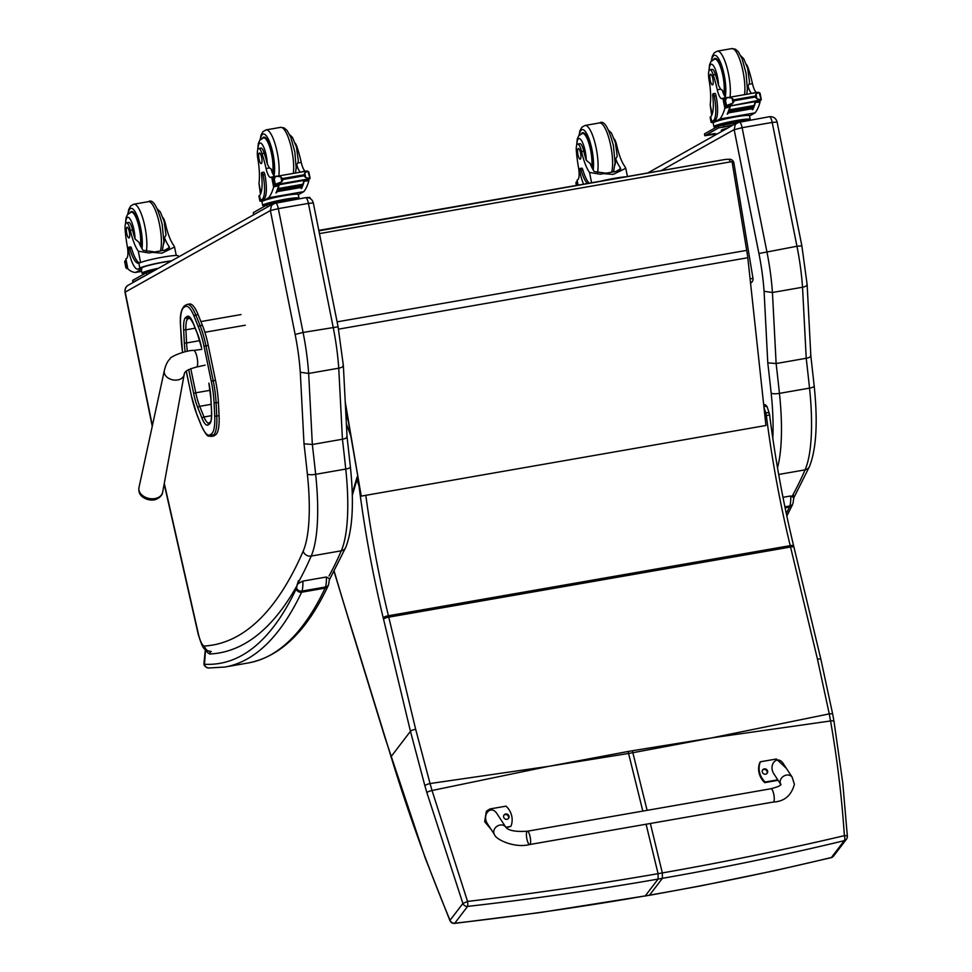 <?xml version="1.0" encoding="UTF-8"?>
<svg xmlns="http://www.w3.org/2000/svg" width="972" height="972" viewBox="0 0 972 972"><rect width="100%" height="100%" fill="white"/><g stroke="black" fill="none" stroke-linecap="round" stroke-linejoin="round"><path stroke-width="1.46" d="M550.869 765.948L628.094 751.49A179.395 47.324 -99.9 0 0 628.568 753.458L548.816 766.313L432.03 790.503L467.556 901.433L462.891 903.474L426.83 792.52A175.944 23.802 -104.5 0 0 424.873 785.716L410.451 731.296L391.06 756.678C407.365 810.381 427.024 864.922 450.036 920.302A4.496 1.033 157.1 0 0 449.963 920.678A4.496 4.496 0 0 0 454.604 923.4A4.496 0.656 -96.3 0 0 454.75 923.23C519.352 915.903 582.86 906.791 645.262 895.905L540.14 912.55L454.604 923.4M467.605 906.402A4.496 0.668 -96.3 0 0 467.556 901.433C532.048 893.778 595.544 884.52 658.068 873.67L658.117 879.077C595.666 889.963 532.17 899.076 467.605 906.402L454.75 923.23A4.496 4.216 37.4 0 1 450.036 920.302L462.891 903.474A4.496 4.216 -142.6 0 0 467.605 906.402M357.927 478.382A4.496 2.041 162.1 0 0 356.967 479.646L352.289 495.392M359.215 486.012A4.496 0.765 172.8 0 1 359.008 485.939L356.967 479.646A4.496 3.839 16.5 0 1 356.931 477.617L352.241 493.412M424.873 785.716A4.496 0.948 -16.2 0 1 430.049 783.541L432.03 790.503A4.496 0.765 -15.9 0 0 426.83 792.52M710.046 738.173L632.359 750.736A179.395 47.324 -99.9 0 0 632.845 752.717L712.087 737.821L830.55 720.957C837.184 758.84 841.801 797.076 844.376 835.665A4.496 0.778 -3.7 0 1 847.353 836.212L842.773 782.982L833.976 721.236A4.496 0.899 170.2 0 0 833.976 721.236A4.496 0.899 170.2 0 0 830.55 720.957L829.25 713.873L712.087 737.821M650.365 823.478L662.333 872.929L662.394 878.324C724.808 867.425 785.437 854.874 844.267 840.671A4.496 1.677 -103.8 0 0 844.376 835.665C785.485 849.54 724.808 861.957 662.333 872.929L658.068 873.67L646.088 824.22M831.024 857.705A4.496 1.701 -103.7 0 0 831.072 857.693A4.496 1.701 -103.7 0 0 831.412 857.498C772.546 871.714 711.917 884.265 649.539 895.151L645.262 895.905L658.117 879.077L662.394 878.324L649.539 895.151L645.007 896.075M833.587 856.053L846.442 839.225A4.496 4.216 37.4 0 1 844.267 840.671L831.412 857.498A4.496 4.216 -142.6 0 0 833.587 856.053A4.496 4.496 0 0 1 831.072 857.693A4.496 1.701 -103.7 0 0 831.084 857.693L775.304 870.548L700.654 885.905L649.284 895.334M763.895 406.478A4.496 2.041 -17.9 0 1 767.321 407.39A4.496 4.496 0 0 0 763.664 404.316M764.903 415.907L766.361 415.652A4.496 0.765 -7.2 0 0 769.545 414.509A4.496 4.496 0 0 0 769.362 413.695A4.496 2.041 162.1 0 0 765.742 412.808A4.496 1.191 80.1 0 1 766.361 415.652A318.524 84.017 -99.9 0 0 790.224 545.632L388.423 615.75A179.942 47.458 80.1 0 1 388.751 617.147L415.676 729.316L430.049 783.541L548.816 766.313M732.341 163.369L733.884 162.992A4.496 4.496 0 0 0 729.231 159.238L729.231 159.238A4.496 4.338 87.3 0 0 728.721 159.299A4.496 1.191 80.1 0 1 730.239 161.874M725.051 159.481A4.496 1.191 80.1 0 1 725.1 159.469L725.1 159.469A4.496 1.191 80.1 0 1 725.136 159.469A4.496 4.338 -92.7 0 1 725.659 159.408L725.659 159.408A4.496 4.496 0 0 0 725.1 159.469L318.889 230.826M752.814 278.32L750.214 278.915M345.242 401.934L361.232 496.121L345.376 404.474M361.232 496.121L765.936 425.493L747.808 257.726A71.977 18.99 -99.9 0 0 746.703 250.363L732.05 161.595L319.448 233.608L732.05 161.595M214.35 435.638L215.65 434.751L213.342 435.152L212.042 436.051L214.35 435.638A32.052 8.456 80.1 0 1 213.39 436.039L211.082 436.44A32.052 8.456 -99.9 0 0 212.042 436.051A1.616 1.555 55.6 0 1 210.171 434.739A30.436 8.031 80.1 0 1 201.155 425.019L196.879 414.364A39.415 10.4 80.1 0 1 191.241 395.033A39.415 10.4 80.1 0 1 191.241 395.021L186.296 371.134M215.492 380.295L208.263 345.412L205.955 345.813L213.184 380.696L215.492 380.295A41.043 10.826 80.1 0 1 218.408 402.457L216.1 402.858A41.043 10.826 -99.9 0 0 213.184 380.696L211.264 381.231A39.415 10.4 80.1 0 1 214.059 402.517L214.715 415.737A30.424 8.019 80.1 0 1 211.471 433.852L210.171 434.739M214.715 415.737A1.616 0.668 -2.8 0 0 216.756 416.077L219.065 415.676L218.408 402.457M198.385 327.005A1.616 0.984 -21.9 0 1 200.086 325.681L202.395 325.28L198.106 314.624L195.797 315.025A32.04 8.444 -99.9 0 0 187.268 304.406L185.725 305.05A1.616 1.555 55.5 0 0 185.105 306.654A30.424 8.019 80.1 0 1 194.108 316.35L198.385 327.005A39.415 10.4 80.1 0 1 204.023 346.348L211.264 381.231M187.268 304.406L189.576 304.005A32.04 8.444 80.1 0 1 198.106 314.624M219.065 415.676A32.04 8.444 80.1 0 1 215.65 434.751M202.395 325.28A41.043 10.826 80.1 0 1 208.263 345.412M346.749 436.319C347.599 437.473 346.166 438.445 342.436 439.235L338.742 368.194L308.659 373.442A89.971 23.729 -99.9 0 0 303.082 332.448L338.086 326.799L313.324 202.99L308.416 203.379L333.165 327.2A89.971 23.729 80.1 0 1 338.742 368.194C342.472 367.38 343.894 366.25 343.031 364.792M338.086 326.799L343.347 365.484L347.053 436.841L350.406 467.034A6.658 1.58 -6.1 0 1 345.753 469.063A116.956 30.849 80.1 0 1 341.293 550.808A6.658 5.966 23.5 0 0 345.704 547.479C352.581 529.886 354.148 503.071 350.406 467.034M342.436 439.235L312.34 444.483L308.659 373.442L300.287 372.252L304.005 443.779L312.34 444.483A903.608 238.298 -99.9 0 1 315.657 474.312L345.753 469.063A903.608 238.298 80.1 0 0 342.436 439.235M275.368 202.966L271.528 205.311L270.338 210.572L278.32 208.64A6.743 1.774 -99.9 0 0 275.526 202.905A6.743 1.774 -99.9 0 0 275.368 202.966M739.157 122.022L735.306 124.367L734.164 129.701L742.11 127.684A6.743 1.774 -99.9 0 0 739.315 121.962A6.743 1.774 -99.9 0 0 739.157 122.022M764.077 291.308L767.783 362.835L776.13 363.54L772.436 292.499A89.971 23.729 -99.9 0 0 766.859 251.505L742.11 127.684L772.205 122.436L796.955 246.256L758.925 253.522A83.313 21.967 80.1 0 1 764.077 291.308L772.436 292.499L802.532 287.238C806.25 286.436 807.683 285.306 806.821 283.848M810.539 355.375C811.389 356.53 809.943 357.502 806.225 358.279A903.608 238.298 80.1 0 1 809.53 388.12A6.658 1.58 173.9 0 0 814.196 386.091L810.842 355.946L807.137 284.541L801.864 245.855L796.955 246.256A89.971 23.729 80.1 0 1 802.532 287.238L806.225 358.279L776.13 363.54A903.608 238.298 -99.9 0 1 779.447 393.368A6.658 1.58 -6.1 0 1 771.161 393.15A110.298 29.087 80.1 0 1 772.801 438.299M258.71 148.509L260.933 148.121A9.914 2.612 80.1 0 1 264.214 153.224L261.99 153.612A9.914 2.612 80.1 0 0 258.71 148.509A9.914 2.612 80.1 0 0 257.835 158.715A31.359 8.274 80.1 0 1 258.965 183.38L260.447 194.169M261.881 201.301A20.4 1.823 -11.3 0 1 259.876 200.925A20.4 1.823 -11.3 0 1 260.496 200.305L262.015 199.454A22.077 5.82 -99.9 0 0 263.06 174.887A2.831 0.741 -99.9 0 0 261.893 172.481A2.831 0.741 -99.9 0 0 261.553 174.814A25.503 6.719 -99.9 0 1 259.512 195.408L260.496 200.305M259.876 200.925L258.904 196.077A20.4 1.823 168.7 0 1 259.208 195.664L259.512 195.408M298.319 194.704L303.811 191.63A95.633 25.223 -99.9 0 0 308.829 180.865L307.784 179.358M308.829 180.865L304.2 181.132A95.633 25.223 80.1 0 1 301.575 188.422L301.162 188.495A95.633 25.223 80.1 0 0 301.539 187.693M304.005 180.379A95.633 25.223 80.1 0 1 302.827 184.413M280.981 184.388L279.219 184.704A95.633 25.223 80.1 0 1 276.376 192.821L275.963 192.893A95.633 25.223 80.1 0 0 278.587 185.603L273.642 187.013A95.633 25.223 80.1 0 1 268.624 197.766L262.525 201.192L262.294 199.989L263.801 199.139L262.015 199.454M303.811 191.63L268.624 197.766M302.766 185.19L302.79 184.267L278.174 188.568A95.633 25.223 80.1 0 1 277.943 189.212L302.571 184.911M302.292 186.454L302.328 185.579L277.7 189.88A95.633 25.223 80.1 0 1 277.47 190.488L302.098 186.187M301.806 187.645L301.842 186.806L277.227 191.107A95.633 25.223 80.1 0 1 276.984 191.666L301.599 187.377M302.171 171.667L306.848 171.048M301.417 171.995A63.751 16.816 80.1 0 0 302.073 171.692L302.389 171.825M305.73 179.723L309.704 178.97A7.569 1.993 80.1 0 1 309.959 178.471L305.743 177.597L303.981 175.81L283.107 179.456L281.831 181.764L280.859 176.88L276.874 176.272L272.743 178.18A7.569 1.993 80.1 0 1 272.354 178.058L273.812 177.779M279.219 184.704A7.569 1.993 80.1 0 1 279.353 184.267L273.788 185.227A7.569 1.993 80.1 0 1 274.055 184.741L281.831 181.764M281.078 183.72L281.017 184.388L305.633 180.099L305.706 179.419L281.078 183.72A3.548 0.936 80.1 0 1 280.981 183.757L276.668 184.376M303.981 175.81L304.771 172.7L307.893 171.242L306.897 171.036L276.874 176.272M280.859 176.88L283.107 179.456M297.797 199.017A18.517 1.652 168.7 0 0 298.453 198.701A18.517 1.652 168.7 0 0 299.012 198.142A18.517 1.652 168.7 0 0 285.343 199.248A18.517 1.652 168.7 0 0 262.695 205.408L261.723 200.548A18.517 1.652 -11.3 0 1 262.294 199.989M261.893 172.481L263.679 172.166A2.831 0.741 80.1 0 1 264.858 174.571A22.077 5.82 80.1 0 1 263.801 199.139M304.272 180.33L304.2 181.132M300.761 172.105A11.567 3.05 80.1 0 1 296.764 164.511A19.233 5.079 80.1 0 1 296.023 169.468M274.055 184.741L275.307 184.34L273.97 177.694L272.743 178.18L274.055 184.741M309.898 178.301L307.893 171.242M284.99 201.253L278.624 202.37M289.607 200.451L284.93 200.949A15.686 1.397 168.7 0 0 273.314 203.403M293.313 199.807A15.686 1.397 168.7 0 0 284.93 200.949M296.351 199.272L296.241 198.701A15.686 1.397 168.7 0 0 284.662 199.637A15.686 1.397 168.7 0 0 265.465 204.849L265.635 205.687M305.633 180.099L305.342 179.48M277.227 191.107L277.178 191.946M277.7 189.88L277.676 190.755M278.174 188.568L278.15 189.491M273.788 185.227L272.257 178.824L272.318 178.046L273.752 177.815M309.375 178.666L305.706 179.443M261.99 153.612A49.596 13.073 80.1 0 1 266.061 168.533A11.567 3.05 80.1 0 0 270.653 177.414A11.567 3.05 80.1 0 0 270.751 177.39A63.751 16.816 80.1 0 0 271.65 177.013L276.777 176.297M305.184 171.133A11.567 3.05 -99.9 0 1 301.247 162.385A49.596 13.073 -99.9 0 0 297.177 147.477L296.569 147.586M297.177 147.477A9.914 2.612 -99.9 0 0 295.294 143.285M274.784 176.442A11.567 3.05 80.1 0 1 271.152 168.982L269.402 167.949L266.061 168.533M271.674 176.989L274.736 178.398M271.832 176.965L276.51 176.139M274.019 186.405L275.112 185.069M278.636 184.449L278.587 185.603M299.012 198.142L298.283 194.485A18.517 1.652 168.7 0 0 282.232 196.028A18.517 1.652 168.7 0 0 262.525 201.192M262.695 205.408A18.517 1.652 168.7 0 0 265.575 205.712M269.025 206.125L253.959 214.581M274.347 203.221L266.96 204.934L253.303 212.613L253.522 214.496M309.704 197.474L306.848 197.559M262.574 138.085A20.242 5.334 80.1 0 1 263.837 137.137A20.242 5.334 80.1 0 1 271.528 151.146A20.242 5.334 80.1 0 1 272.925 174.012M301.247 162.385L297.894 162.968L296.764 164.511M297.894 162.968L298.307 160.623L296.411 146.991L292.536 137.502L289.668 134.695M264.214 153.224A49.596 13.073 80.1 0 1 267.312 164.049L269.402 167.949M261.638 157.561A5.395 1.422 -99.9 0 0 259.403 152.981A5.395 1.422 -99.9 0 0 258.929 158.533A5.395 1.422 -99.9 0 0 261.249 163.612A5.395 1.422 -99.9 0 0 261.638 157.561M164.827 224.325L165.532 224.204A31.359 8.274 -99.9 0 0 173.49 245.041L174.559 247.034L161.911 253.182L152.179 252.392L169.432 249.379M152.179 252.392L149.105 252.987L138.303 251.177A31.359 8.274 80.1 0 1 130.333 230.34L132.556 229.951A9.914 2.612 80.1 0 0 128.644 222.442L126.421 222.831A9.914 2.612 80.1 0 1 130.333 230.34M125.655 223.548A15.115 3.985 80.1 0 1 128.96 217.74A15.115 3.985 80.1 0 1 134.014 230.157A15.115 3.985 80.1 0 1 135.047 239.015L138.899 242.174A31.359 8.274 -99.9 0 0 143.091 250.339L154.791 251.93M157.379 209.016L160.271 211.86L164.159 221.446L166.018 234.993L164.511 237.715A31.359 8.274 -99.9 0 0 168.703 245.88L169.505 247.435L164.875 250.181M178.484 256.985L178.253 255.867A20.4 1.823 168.7 0 0 161.316 257.422A20.4 1.823 168.7 0 0 139.288 263.035L138.85 263.205A25.503 6.719 -99.9 0 1 138.644 263.254A25.503 6.719 -99.9 0 1 129.823 248.832A2.831 0.741 -99.9 0 0 128.839 247.228A2.831 0.741 -99.9 0 0 128.644 250.399A22.077 5.82 -99.9 0 0 137.793 269.135A22.077 5.82 -99.9 0 0 138.316 268.952L139.822 268.102A20.4 1.823 -11.3 0 1 171.716 260.788M158.472 268.236A18.517 1.652 168.7 0 0 142.592 272.634A18.517 1.652 168.7 0 0 142.034 273.193L141.292 269.548A18.517 1.652 168.7 0 1 141.863 268.989L135.764 272.403A95.633 25.223 80.1 0 1 127.891 268.892L127.818 268.491M126.421 222.831A9.914 2.612 80.1 0 0 125.194 230.473A49.596 13.073 80.1 0 0 127.308 246.487A11.567 3.05 80.1 0 1 126.737 258.297A63.751 16.816 80.1 0 1 125.898 258.892L127.782 268.564M135.764 272.403L141.669 271.382M138.316 268.952L141.62 267.786A18.517 1.652 -11.3 0 1 171.206 261.079M140.102 268.637A22.077 5.82 80.1 0 1 139.591 268.831L137.793 269.135M128.839 247.228L130.637 246.924A2.831 0.741 80.1 0 1 131.609 248.516A25.503 6.719 80.1 0 0 139.591 262.89M127.599 267.822L126.506 268.017A7.569 1.993 -99.9 0 0 126.081 267.871L124.768 261.31A7.569 1.993 -99.9 0 0 125.036 260.824L126.275 261.189M127.794 268.758L126.081 267.871M153.6 270.969A15.686 1.397 168.7 0 0 152.653 271.2M157.731 268.649A15.686 1.397 168.7 0 0 144.804 272.646L144.962 273.484M126.506 268.017L125.388 261.346M165.532 224.204A9.914 2.612 -99.9 0 0 163.004 217.607M142.034 273.193A18.517 1.652 168.7 0 0 144.913 273.509M153.418 271.067L146.286 272.731L132.642 280.398L133.286 282.378M148.339 273.922L132.86 282.293M140.964 246.839A20.242 5.334 -99.9 0 0 139.944 228.639A20.242 5.334 -99.9 0 0 131.548 211.459A20.242 5.334 -99.9 0 0 130.284 212.406M135.047 239.015A31.359 8.274 80.1 0 1 132.556 229.951M164.511 237.715A19.233 5.079 80.1 0 1 163.733 243.79M126.725 233.353A5.395 1.422 -99.9 0 0 128.972 237.933A5.395 1.422 -99.9 0 0 129.446 232.369A5.395 1.422 -99.9 0 0 127.113 227.302A5.395 1.422 -99.9 0 0 126.725 233.353M616.041 145.569L616.746 145.448A31.359 8.274 -99.9 0 0 624.704 166.285L625.774 168.29L613.125 174.425L603.393 173.636L620.646 170.622M603.393 173.636L600.319 174.231L589.518 172.433A31.359 8.274 80.1 0 1 581.56 151.596L583.783 151.207A9.914 2.612 80.1 0 0 579.859 143.698L577.635 144.087A9.914 2.612 80.1 0 1 581.56 151.596M576.87 144.804A15.115 3.985 80.1 0 1 580.187 138.984A15.115 3.985 80.1 0 1 585.229 151.401A15.115 3.985 80.1 0 1 586.262 160.271L590.113 163.43A31.359 8.274 -99.9 0 0 594.305 171.594L606.006 173.186M608.594 130.26L611.485 133.103L615.373 142.69L617.232 156.237L615.726 158.958A31.359 8.274 -99.9 0 0 619.917 167.123L620.719 168.678L616.09 171.424M625.774 176.807A20.4 1.823 168.7 0 0 600.708 181.181M577.635 144.087A9.914 2.612 80.1 0 0 576.408 151.717A49.596 13.073 80.1 0 0 578.522 167.731A11.567 3.05 80.1 0 1 577.951 179.553A63.751 16.816 80.1 0 1 577.113 180.148L577.186 180.5M587.44 183.501A25.503 6.719 -99.9 0 1 581.037 170.076A2.831 0.741 -99.9 0 0 580.053 168.484A2.831 0.741 -99.9 0 0 579.859 171.655A22.077 5.82 -99.9 0 0 583.589 184.17M580.053 168.484L581.851 168.168A2.831 0.741 80.1 0 1 582.823 169.772A25.503 6.719 80.1 0 0 589.239 183.186M576.554 185.397L575.983 182.566A7.569 1.993 -99.9 0 0 576.25 182.068L577.49 182.444M577.137 185.3L576.603 182.602M616.746 145.448A9.914 2.612 -99.9 0 0 614.219 138.862M592.179 168.083A20.242 5.334 -99.9 0 0 591.158 149.882A20.242 5.334 -99.9 0 0 582.763 132.702A20.242 5.334 -99.9 0 0 581.499 133.65M586.262 160.271A31.359 8.274 80.1 0 1 583.783 151.207M615.726 158.958A19.233 5.079 80.1 0 1 614.948 165.046M577.939 154.597A5.395 1.422 -99.9 0 0 580.187 159.177A5.395 1.422 -99.9 0 0 580.661 153.625A5.395 1.422 -99.9 0 0 578.328 148.546A5.395 1.422 -99.9 0 0 577.939 154.597M709.924 69.765L712.148 69.377A9.914 2.612 80.1 0 1 715.428 74.48L713.205 74.868A9.914 2.612 80.1 0 0 709.924 69.765A9.914 2.612 80.1 0 0 709.05 79.959A31.359 8.274 80.1 0 1 710.18 104.636L711.674 115.425M713.096 122.557A20.4 1.823 -11.3 0 1 711.091 122.168A20.4 1.823 -11.3 0 1 711.711 121.561L713.229 120.71A22.077 5.82 -99.9 0 0 714.274 96.131A2.831 0.741 -99.9 0 0 713.108 93.737A2.831 0.741 -99.9 0 0 712.768 96.07A25.503 6.719 -99.9 0 1 710.726 116.664L711.711 121.561M711.091 122.168L710.119 117.32A20.4 1.823 168.7 0 1 710.423 116.907L710.726 116.664M749.534 115.96L755.025 112.874A95.633 25.223 -99.9 0 0 760.043 102.121L758.998 100.614M760.043 102.121L755.414 102.388A95.633 25.223 80.1 0 1 752.79 109.666L752.389 109.739A95.633 25.223 80.1 0 0 752.753 108.937M755.22 101.635A95.633 25.223 80.1 0 1 754.041 105.656M731.94 105.049L732.232 105.644L756.848 101.343L756.921 100.663L730.434 105.948A95.633 25.223 80.1 0 1 727.591 114.064L727.178 114.137A95.633 25.223 80.1 0 0 729.802 106.847L724.857 108.257A95.633 25.223 80.1 0 1 719.839 119.021L713.74 122.436L713.509 121.245L715.028 120.394L713.229 120.71M755.025 112.874L719.839 119.021M753.993 106.446L754.005 105.523L729.389 109.812A95.633 25.223 80.1 0 1 729.158 110.456L753.786 106.167M753.507 107.71L753.543 106.835L728.927 111.124A95.633 25.223 80.1 0 1 728.684 111.731L753.312 107.43M753.021 108.888L753.057 108.062L728.441 112.351A95.633 25.223 80.1 0 1 728.198 112.922L752.814 108.621M752.632 93.239A63.751 16.816 80.1 0 0 753.288 92.935L758.063 92.291M756.945 100.966L760.918 100.213A7.569 1.993 80.1 0 1 761.173 99.727L756.957 98.84L755.195 97.054L734.334 100.699L733.046 103.008L732.074 98.123L728.089 97.528L723.958 99.423A7.569 1.993 80.1 0 1 723.569 99.302L725.027 99.035M730.434 105.948A7.569 1.993 80.1 0 1 730.567 105.511L725.015 106.483A7.569 1.993 80.1 0 1 725.27 105.997L733.046 103.008M732.305 104.964A3.548 0.936 80.1 0 1 732.208 105L727.882 105.62M755.195 97.054L755.985 93.956L759.108 92.486L758.111 92.279L728.089 97.528M732.074 98.123L734.334 100.699M749.023 120.273A18.517 1.652 168.7 0 0 749.667 119.957A18.517 1.652 168.7 0 0 750.226 119.398A18.517 1.652 168.7 0 0 736.569 120.492A18.517 1.652 168.7 0 0 713.91 126.652L712.938 121.804A18.517 1.652 -11.3 0 1 713.509 121.245M713.108 93.737L714.894 93.421A2.831 0.741 80.1 0 1 716.072 95.815A22.077 5.82 80.1 0 1 715.028 120.394M755.487 101.586L755.414 102.388M751.988 93.361A11.567 3.05 80.1 0 1 747.978 85.767A19.233 5.079 80.1 0 1 747.237 90.724M725.27 105.997L726.521 105.584L725.185 98.95L723.958 99.423L725.27 105.997M761.112 99.557L759.108 92.486M736.229 122.618L727.554 124.124M740.822 121.694L736.144 122.205A15.686 1.397 168.7 0 0 724.541 124.659M744.528 121.05A15.686 1.397 168.7 0 0 736.144 122.205M747.565 120.516L747.456 119.945A15.686 1.397 168.7 0 0 735.877 120.88A15.686 1.397 168.7 0 0 716.68 126.093L716.85 126.931M756.848 101.343L756.556 100.736M728.441 112.351L728.405 113.189M728.927 111.124L728.891 111.999M729.389 109.812L729.365 110.735M725.015 106.483L723.533 99.29M760.59 99.909L756.921 100.687M713.205 74.868A49.596 13.073 80.1 0 1 717.275 89.776A11.567 3.05 80.1 0 0 721.868 98.658A11.567 3.05 80.1 0 0 721.977 98.634A63.751 16.816 80.1 0 0 722.864 98.257L727.992 97.54M756.398 92.389A11.567 3.05 -99.9 0 1 752.462 83.641A49.596 13.073 -99.9 0 0 748.391 68.72L747.784 68.83M748.391 68.72A9.914 2.612 -99.9 0 0 746.508 64.529M725.999 97.686A11.567 3.05 80.1 0 1 722.366 90.238L720.617 89.193L717.275 89.776M724.857 108.257L722.864 98.257L725.963 99.654M723.047 98.208L727.724 97.382M725.234 107.649L726.327 106.312M729.851 105.693L729.802 106.847M750.226 119.398L749.497 115.741A18.517 1.652 168.7 0 0 733.447 117.272A18.517 1.652 168.7 0 0 713.74 122.436M713.91 126.652A18.517 1.652 168.7 0 0 716.789 126.968M733.204 124.963L718.527 127.94L704.736 135.752L717.36 133.857M738.137 122.278L718.174 126.19L704.53 133.857L704.736 135.752M709.038 134.622L715.003 133.504L709.038 134.622M721.868 127.417L727.834 126.299L721.868 127.417M713.788 59.328A20.242 5.334 80.1 0 1 715.052 58.381A20.242 5.334 80.1 0 1 722.743 72.39A20.242 5.334 80.1 0 1 724.14 95.268M752.462 83.641L749.108 84.224L747.978 85.767M749.108 84.224L749.521 81.867L747.626 68.234L743.75 58.757L740.883 55.939M715.428 74.48A49.596 13.073 80.1 0 1 718.527 85.305L720.617 89.193M712.853 78.805A5.395 1.422 -99.9 0 0 710.617 74.224A5.395 1.422 -99.9 0 0 710.143 79.789A5.395 1.422 -99.9 0 0 712.476 84.856A5.395 1.422 -99.9 0 0 712.853 78.805M210.025 651.544L209.928 653.998L210.341 651.568M298.38 580.806L297.007 585.618C296.812 584.5 298.769 583.006 302.875 581.11L326.385 577.004L329.472 578.717L328.633 584.427A4.496 3.815 -164 0 1 325.547 586.979A17.994 4.751 80.1 0 1 325.134 588.109A4.496 4.07 25.4 0 0 328.062 585.958C306.775 631.168 280.203 656.829 248.37 662.94L224.86 667.047A960.421 253.291 -99.9 0 0 301.624 592.215A17.994 4.751 -99.9 0 0 302.037 591.085A4.496 3.815 -164 0 1 296.533 588.036A13.499 3.56 80.1 0 1 296.217 588.886A4.496 4.07 25.4 0 0 301.624 592.215L325.134 588.109A960.421 253.291 80.1 0 1 248.37 662.94M296.217 588.886A955.913 252.1 80.1 0 1 204.509 664.265A4.496 4.325 93 0 0 208.543 668.007L224.86 667.047M205.529 649.648L204.509 664.265L203.999 662.953C203.537 665.322 205.056 666.999 208.543 668.007M296.533 588.036A19.331 5.103 80.1 0 0 297.007 585.618A1084.108 285.914 -99.9 0 1 209.928 653.998A38.127 10.06 -99.9 0 1 205.882 650.523A4.496 3.827 -36.3 0 1 205.906 649.94M782.982 497.324L790.734 495.963L793.82 497.676L793.14 494.469M773.323 802.034L529.667 844.534A6.743 1.774 -99.9 0 0 530.615 841.108A6.743 1.774 -99.9 0 0 529.473 834.377A6.743 1.774 -99.9 0 0 527.346 831.23A6.743 1.774 -99.9 0 0 526.751 838.192A6.743 1.774 -99.9 0 0 529.667 844.534A6.743 1.774 -99.9 0 0 530.615 841.108A6.743 1.774 -99.9 0 0 529.473 834.377A6.743 1.774 -99.9 0 0 527.346 831.23L771.003 788.742A6.743 1.774 -99.9 0 1 773.129 791.876A6.743 1.774 -99.9 0 1 774.259 798.607A6.743 1.774 -99.9 0 1 773.323 802.034C784.295 801.511 791.33 795.606 794.391 784.295L792.18 777.236A6.743 5.54 146.9 0 0 783.59 776.215A6.743 5.54 146.9 0 0 780.783 784.453L774.149 774.283C767.637 764.903 777.454 754.041 783.505 763.931L792.18 777.236M777.758 779.823L765.219 782.01A18.553 17.411 -142 0 1 760.371 761.793L776.397 758.998L786.445 768.439M767.613 771.063A2.807 2.637 -142 0 1 763.312 773.603A2.807 2.637 -142 0 1 765.474 768.913A2.807 2.637 -142 0 1 767.613 771.063M766.884 773.542A2.807 2.637 38 0 0 762.51 770.128M760.371 761.793L759.897 762.4A18.553 17.411 38 0 0 764.745 782.63L778.074 780.297M765.219 782.01L764.745 782.63M490.374 828.253L484.931 820.283L486.389 811.183L490.01 808.947L506.035 806.153A18.553 17.411 -142 0 1 510.883 826.37L505.829 827.257M509 816.164A2.807 2.637 -142 0 1 504.699 818.716A2.807 2.637 -142 0 1 506.862 814.026A2.807 2.637 -142 0 1 509 816.164M505.78 827.184L497.117 813.88C491.054 804.002 481.237 814.852 487.75 824.232L494.481 834.559A6.743 5.54 -33.1 0 1 493.727 831.996A6.743 5.54 -33.1 0 1 498.539 825.483A6.743 5.54 -33.1 0 1 505.78 827.184C508.417 830.61 515.61 831.971 527.346 831.23M508.271 818.655A2.807 2.637 38 0 0 503.897 815.229M506.242 827.707L510.883 826.37M486.389 811.183L484.663 821.68L491.152 829.456M201.836 349.349L193.622 350.418C186.442 350.114 169.626 356.7 169.991 358.935C167.524 361.147 165.629 365.059 164.317 370.66A10.121 7.29 11.3 0 0 166.99 377.136A10.121 7.29 11.3 0 0 177.256 380.016A10.121 7.29 11.3 0 0 184.17 374.621L162.664 492.209A12.077 8.687 -168.7 0 1 154.414 498.648A12.077 8.687 -168.7 0 1 138.984 487.482C138.255 492.403 140.175 495.999 144.743 498.272A10.935 7.873 11.3 0 0 153.199 499.948A10.935 7.873 11.3 0 0 153.284 499.948A10.935 7.873 11.3 0 0 153.673 499.9L153.199 499.948M647.109 810.344L632.845 752.717L628.568 753.458L642.832 811.098M345.716 406.442L345.51 407.11M345.898 414.607L348.085 420.439M350.613 435.298L346.397 424.035M334.21 571.281A1117.083 294.662 -99.9 0 0 352.168 630.415A184.437 48.649 80.1 0 1 353.103 633.392L391.06 756.678A4.496 1.847 163 0 0 391.023 757.249A4.496 1.847 163 0 0 391.048 757.309M415.676 729.316A4.496 1.008 -13.5 0 0 410.451 731.296L383.527 619.115A175.434 46.279 -99.9 0 0 383.199 617.767A323.032 85.208 80.1 0 1 359.008 485.939A4.496 2.041 -17.9 0 1 359.154 485.599M352.168 630.415A4.496 1.944 162.5 0 0 352.156 631.022L334.089 571.524M353.103 633.392A4.496 1.871 162.9 0 0 353.079 633.975L352.156 631.022M384.839 736.533A4.496 1.871 162.9 0 0 384.815 737.104L353.079 633.975M449.963 920.678L425.201 858.009L384.815 737.116A4.496 1.871 162.9 0 0 384.827 737.153M383.527 619.115A4.496 1.008 -13.5 0 1 388.751 617.147L790.552 547.017L817.476 659.198L829.25 713.873A4.496 1.057 169.2 0 1 832.712 714.25L820.89 659.368A4.496 1.008 166.5 0 0 820.903 659.368A4.496 1.008 166.5 0 0 817.476 659.198M383.199 617.767A4.496 1.045 -13.6 0 1 388.423 615.75A318.524 84.017 -99.9 0 1 365.812 495.319M632.359 750.736L628.094 751.49M763.98 407.353L765.742 412.808L764.587 413.015M793.541 546.143A4.496 1.045 166.4 0 0 793.638 545.827A4.496 1.045 166.4 0 0 790.224 545.632A179.942 47.458 80.1 0 1 790.552 547.017A4.496 1.008 166.5 0 1 793.978 547.2A4.496 1.008 166.5 0 1 793.869 547.503M769.35 414.327A4.496 2.041 162.1 0 0 769.362 413.695L767.321 407.39M832.712 714.274A4.496 1.057 169.2 0 0 832.712 714.25L833.976 721.236M318.804 230.388L725.136 159.469L318.804 230.376M746.703 250.363L337.09 321.853M747.808 257.726L338.548 329.156M187.389 351.329A27.556 7.266 80.1 0 1 186.563 342.958A1.798 0.741 177.2 0 1 184.303 342.569A29.354 7.74 -99.9 0 0 185.202 351.743M199.746 340.65L186.563 342.958L185.919 329.812A1.798 0.741 177.2 0 1 183.647 329.435L184.303 342.569M188.69 369.554L193.635 393.405L195.773 392.81L190.755 368.619M195.153 328.208L185.919 329.812A18.541 4.896 80.1 0 1 187.888 318.78A1.798 1.725 -124.5 0 1 185.81 317.322A20.339 5.37 -99.9 0 0 183.647 329.435M193.635 393.405A29.342 7.74 -99.9 0 0 197.838 407.803A1.798 1.094 -21.9 0 1 199.71 406.32A27.544 7.266 80.1 0 1 195.773 392.81L210.086 390.307M190.451 318.33L187.888 318.78L189.188 317.88A1.798 1.725 -124.5 0 1 187.122 316.435L185.81 317.322M197.838 407.803L202.115 418.446A1.798 1.094 -21.9 0 1 203.999 416.976L199.71 406.32L211.155 404.328M189.844 317.771L189.188 317.88A18.541 4.884 80.1 0 1 189.674 317.662L193.185 323.299A1.798 1.094 -21.9 0 1 193.149 322.923A20.339 5.37 -99.9 0 0 187.122 316.435M193.416 323.591A1.798 1.094 -21.9 0 1 193.185 323.299L197.462 333.943A1.798 1.094 -21.9 0 1 197.425 333.566L193.149 322.923M202.115 418.446A20.351 5.37 -99.9 0 0 208.142 424.946A1.798 1.725 -124.5 0 1 208.834 423.16L208.931 423.124M208.871 423.136A18.553 4.896 80.1 0 1 203.999 416.976L211.568 415.652M197.68 334.234A1.798 1.094 -21.9 0 1 197.462 333.943L201.617 347.964A29.342 7.74 -99.9 0 0 197.425 333.566M208.142 424.946L209.442 424.047A1.798 1.725 -124.5 0 1 210.134 422.273C209.964 420.84 211.519 425.056 211.519 411.727A1.798 0.741 177.2 0 1 211.592 411.508M209.442 424.047A20.351 5.37 -99.9 0 0 211.604 411.934A1.798 0.741 177.2 0 1 211.519 411.727L210.863 398.423A1.798 0.741 177.2 0 1 210.924 398.216M211.604 411.934L210.948 398.642A1.798 0.741 177.2 0 1 210.863 398.423L208.859 383.199M210.948 398.642A28.723 7.569 -99.9 0 0 208.919 383.126M182.602 352.35A39.427 10.4 80.1 0 1 181.193 338.669L180.561 325.584A30.424 8.019 80.1 0 1 183.793 307.541L185.105 306.654M186.235 371.183L191.241 395.033M197.122 414.971A1.616 0.984 -21.9 0 1 196.915 414.704A1.616 0.984 -21.9 0 1 196.879 414.364M194.108 316.35A1.616 0.984 -21.9 0 1 195.797 315.025L200.086 325.681A41.043 10.826 -99.9 0 1 205.955 345.813L204.023 346.348M185.725 305.05L184.425 305.937A1.616 1.555 55.5 0 0 183.793 307.541M214.059 402.517A1.616 0.668 -2.8 0 0 216.1 402.858L216.756 416.077A32.04 8.444 -99.9 0 1 213.342 435.152A1.616 1.555 55.6 0 1 211.471 433.852M201.411 425.627A1.616 0.984 -21.9 0 1 201.192 425.359A1.616 0.984 -21.9 0 1 201.155 425.019M245.296 325.219L204.873 332.266M200.9 321.562L241.02 314.563M297.189 584.391A1081.86 285.318 -99.9 0 0 311.21 556.057L341.293 550.808A1081.86 285.318 80.1 0 1 329.034 575.995M305.463 197.717A6.743 1.774 80.1 0 1 305.621 197.656A6.743 1.774 80.1 0 1 308.416 203.379L278.32 208.64L303.082 332.448L295.136 334.465A83.313 21.967 80.1 0 1 300.287 372.252M311.21 556.057A116.956 30.849 -99.9 0 0 315.657 474.312A6.658 1.58 -6.1 0 1 307.371 474.093A110.298 29.087 80.1 0 1 303.179 551.185A6.658 5.966 23.5 0 0 311.21 556.057M304.005 443.779A896.949 236.548 80.1 0 1 307.371 474.093M303.179 551.185A1075.202 283.557 80.1 0 1 204.545 646.028A6.658 6.415 86.3 0 0 211.289 651.568C203.658 649.831 203.306 650.256 198.239 634.388L164.171 483.947M204.545 646.028A15.831 4.18 80.1 0 1 198.397 634.011A6.658 1.191 167.2 0 0 198.239 634.388M198.397 634.011L164.28 483.339M152.373 425.748L125.218 292.195A6.658 0.668 168.5 0 0 125.024 292.414C124.695 288.854 125.789 286.448 128.292 285.185L273.424 203.658M125.218 292.195L125.23 292.098A6.658 6.391 -119.3 0 1 128.292 285.185M125.23 292.098L270.338 210.572M270.386 210.645L295.136 334.465M767.783 362.835A896.949 236.548 80.1 0 1 771.161 393.15M777.503 467.751A116.956 30.849 -99.9 0 0 779.447 393.368L809.53 388.12A116.956 30.849 80.1 0 1 805.083 469.853A1081.86 285.318 80.1 0 1 792.314 495.963M661.13 170.635L734.127 129.628M734.164 129.701L758.925 253.522M769.253 116.761A6.743 1.774 80.1 0 1 769.399 116.713A6.743 1.774 80.1 0 1 772.205 122.436L777.114 122.035C776.033 118.22 773.457 116.446 769.399 116.713L737.335 122.642M814.196 386.091C817.938 422.127 816.359 448.93 809.482 466.536A6.658 5.966 -156.5 0 1 805.083 469.853L778.681 474.47M303.786 174.839L282.925 178.484M305.743 177.597L304.771 172.7M264.858 174.571L263.06 174.887M309.704 178.97L305.73 179.662M273.642 187.013L271.65 177.013M260.909 193.112L258.965 183.38M253.303 212.613L253.656 214.362M266.96 204.934L267.312 206.696M272.33 203.573L272.452 204.205M260.423 139.482A23.389 6.172 80.1 0 1 269.937 142.835A23.389 6.172 80.1 0 1 274.019 175.762M295.561 173.016L296.132 167.561L294.856 152.057L290.895 137.489L287.129 130.515L284.152 127.927L280.629 127.356A26.985 7.12 80.1 0 1 290.251 143.613A26.985 7.12 80.1 0 1 293.35 173.405M280.629 127.356L266.097 129.884A26.985 7.12 80.1 0 1 275.72 146.152A26.985 7.12 80.1 0 1 278.818 175.932M257.945 149.226A15.115 3.985 80.1 0 1 261.249 143.419A15.115 3.985 80.1 0 1 266.304 155.824A15.115 3.985 80.1 0 1 267.312 164.049M265.247 137.526L263.534 137.83A19.61 5.176 80.1 0 1 271.674 154.475A19.61 5.176 80.1 0 1 272.476 173.028M138.85 263.205L139.822 268.102M129.823 248.832L131.609 248.516M169.237 248.553L168.703 245.88M126.554 267.993L127.587 267.81M126.846 268.551L127.709 268.394M126.567 267.227L127.441 267.069M125.181 260.8L126.153 260.63M141.863 268.989L141.62 267.786M140.563 262.501L138.303 251.177M132.642 280.398L132.994 282.159M146.286 272.731L146.638 274.493M151.656 271.37L151.778 271.99M141.973 248.662A23.389 6.172 -99.9 0 0 140.709 228.201A23.389 6.172 -99.9 0 0 133.772 209.843A23.389 6.172 -99.9 0 0 128.134 213.804M146.201 252.222A26.985 7.12 -99.9 0 0 144.998 227.12A26.985 7.12 -99.9 0 0 133.808 204.205L130.685 205.955L128.766 209.393L127.794 214.18M160.441 250.946A26.985 7.12 -99.9 0 0 159.542 224.581A26.985 7.12 -99.9 0 0 148.339 201.678C152.823 198.701 157.44 206.271 162.19 224.362L163.855 241.481L162.312 250.618M125.412 224.168L126.068 217.74L127.454 214.618L131.244 212.151A19.61 5.176 80.1 0 1 139.385 228.797A19.61 5.176 80.1 0 1 140.466 245.819M578.109 185.13L577.113 180.148M581.037 170.076L582.823 169.772M620.452 169.796L619.917 167.123M576.396 182.043L577.38 181.873M591.583 182.772L589.518 172.433M593.199 169.918A23.389 6.172 -99.9 0 0 591.924 149.457A23.389 6.172 -99.9 0 0 584.986 131.086A23.389 6.172 -99.9 0 0 579.348 135.059M597.428 173.466A26.985 7.12 -99.9 0 0 596.225 148.364A26.985 7.12 -99.9 0 0 585.023 125.461L581.912 127.198L579.98 130.637L579.02 135.424M611.655 172.202A26.985 7.12 -99.9 0 0 610.756 145.824A26.985 7.12 -99.9 0 0 599.566 122.922C604.037 119.945 608.654 127.514 613.405 145.618L615.069 162.737L613.526 171.874M576.627 145.423L577.283 138.984L578.668 135.873L582.471 133.395A19.61 5.176 80.1 0 1 590.599 150.04A19.61 5.176 80.1 0 1 591.681 167.075M758.16 92.279L753.397 92.923M755.001 96.094L734.139 99.739M756.957 98.84L755.985 93.956M716.072 95.815L714.274 96.131M760.918 100.213L756.945 100.906M724.966 99.059L723.569 99.302M712.136 114.368L710.18 104.636M704.53 133.857L704.882 135.618M723.144 130.613A12.041 1.081 -11.3 0 1 721.637 130.041A12.041 1.081 -11.3 0 1 727.421 128.207M718.174 126.19L718.527 127.94M723.545 124.829L723.897 126.591M711.638 60.738A23.389 6.172 80.1 0 1 721.151 64.091A23.389 6.172 80.1 0 1 725.234 97.018M746.775 94.26L747.347 88.817L746.071 73.301L742.11 58.745L738.343 51.759L735.379 49.183L731.843 48.6A26.985 7.12 80.1 0 1 741.466 64.869A26.985 7.12 80.1 0 1 744.564 94.649M731.843 48.6L717.312 51.139A26.985 7.12 80.1 0 1 726.934 67.396A26.985 7.12 80.1 0 1 730.033 97.188M709.159 70.482A15.115 3.985 80.1 0 1 712.464 64.662A15.115 3.985 80.1 0 1 717.518 77.08A15.115 3.985 80.1 0 1 718.527 85.305M716.461 58.77L714.748 59.073A19.61 5.176 80.1 0 1 722.889 75.719A19.61 5.176 80.1 0 1 723.69 94.272M326.385 577.004A23.838 6.282 80.1 0 1 325.547 586.979L302.037 591.085A23.838 6.282 -99.9 0 0 302.875 581.11M792.411 504.918L792.982 503.387A4.496 3.815 -164 0 1 789.896 505.938A17.994 4.751 80.1 0 1 789.483 507.068A4.496 4.07 25.4 0 0 792.411 504.918L786.834 516.023M790.734 495.963A23.838 6.282 80.1 0 1 789.896 505.938L784.902 506.813M785.109 507.834L789.483 507.068A960.421 253.291 80.1 0 1 786.312 513.544M193.622 350.418A8.432 2.223 80.1 0 1 196.818 356.335A8.432 2.223 80.1 0 1 196.526 367.039C184.036 370.441 184.583 372.811 184.17 374.621M357.575 476.304A4.496 4.496 0 0 0 356.931 477.617M820.903 659.368L793.638 545.827C783.238 502.791 775.206 459.015 769.545 414.509M846.442 839.225A4.496 4.496 0 0 0 847.353 836.212M750.651 283.034A4.496 4.496 0 0 0 752.972 278.332L733.884 162.992M725.659 159.408L729.231 159.238M208.834 423.16L210.134 422.273M191.205 395.094L196.915 414.704L201.192 425.359C208.215 439.66 208.19 435.189 211.082 436.44M184.425 305.937C181.12 309.145 179.808 315.621 180.476 325.389L182.554 352.362M345.704 547.479L329.399 579.847M313.324 202.99C312.243 199.163 309.667 197.389 305.621 197.656L273.545 203.585M152.252 426.331L125.024 292.414M647.729 172.98L737.201 122.715M801.864 245.855L777.114 122.035M809.482 466.536L793.808 497.834M302.122 171.667L306.945 171.023M308.586 179.225L308.853 180.549M308.804 171.85L310.08 178.265M273.727 185.3L279.292 184.34M310.056 198.422L309.837 197.34M266.097 129.884L262.975 131.633L261.055 135.072L260.083 139.846M257.702 149.846L258.345 143.455L259.767 140.26L263.534 137.83M125.838 259.014L127.769 268.709M124.647 261.517L125.935 267.944M126.141 260.569L125.096 260.751M176.248 255.49L174.559 247.034M133.808 204.205L148.339 201.678M132.957 211.847L131.244 212.151M577.052 180.257L578.024 185.142M575.861 182.772L576.396 185.421M577.368 181.813L576.311 181.995M627.426 176.515L625.774 168.29M585.023 125.461L599.566 122.922M584.172 133.091L582.471 133.395M759.8 100.468L760.068 101.793M760.019 93.093L761.295 99.521M724.942 106.556L730.507 105.584M727.348 128.255L723.229 129.398M717.312 51.139L714.189 52.877L712.269 56.315L711.297 61.102M708.916 71.09L709.56 64.711L710.982 61.515L714.748 59.073M328.633 584.427L328.062 585.958M205.347 649.503L203.999 662.977M792.982 503.387L793.82 497.676M780.941 784.72L780.929 784.21C779.022 784.623 784.283 785.157 771.003 788.742M529.667 844.534C515.209 848.471 495.72 839.711 494.481 834.559M162.664 492.209C161.96 498.223 153.406 500.386 153.685 499.9M164.317 370.66L138.984 487.482M144.743 498.259A14.616 14.616 0 0 0 153.284 499.948M205.116 365.156L196.526 367.039"/></g></svg>
